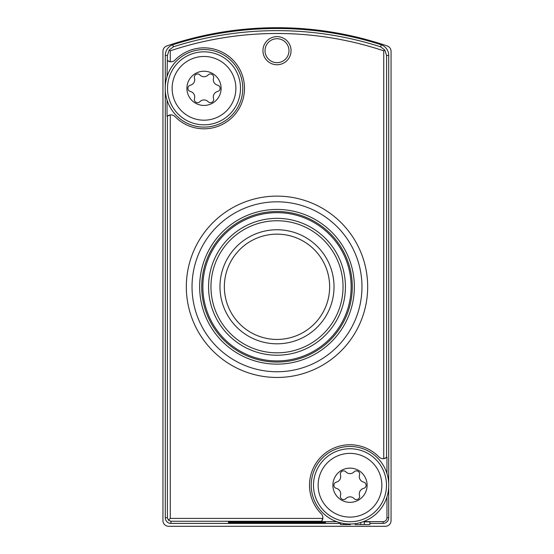 <?xml version="1.0" encoding="UTF-8"?>
<svg xmlns="http://www.w3.org/2000/svg" width="554" height="554" viewBox="0 0 554 554"><rect width="100%" height="100%" fill="white"/><g stroke="black" fill="none" stroke-linecap="round" stroke-linejoin="round"><path stroke-width="0.83" d="M189.482 39.078L190.119 38.912M343.542 34.23L358.445 37.534L343.542 34.23M363.888 38.919L371.097 40.892L363.888 38.919M387.191 45.927A342.164 342.164 0 0 0 166.809 45.927A5.699 5.699 0 0 0 162.945 51.328L162.945 520.601A5.699 5.699 0 0 0 168.651 526.3L385.349 526.3A5.699 5.699 0 0 0 391.055 520.601L391.055 51.328A5.699 5.699 0 0 0 387.191 45.927M325.475 521.73L228.525 521.73L228.525 522.574L325.475 522.574L325.475 521.73L325.475 522.574M369.899 523.398L383.07 523.398L383.07 521.639L363.376 521.639M336.61 521.639L321.348 521.639L321.666 521.266A5.699 5.699 0 0 0 321.23 513.731A40.49 40.49 0 0 1 321.618 456.358A40.49 40.49 0 0 1 378.984 456.974A5.699 5.699 0 0 0 386.588 457.486L383.735 458.657L383.735 50.83L384.815 50.054L380.591 46.806L381.291 44.784A342.116 342.116 0 0 0 172.703 44.791L173.402 46.806A339.976 339.976 0 0 1 380.591 46.806M340.53 523.398L170.93 523.398L170.93 521.266L168.458 520.22L167.412 517.748L167.412 116.084L170.265 114.913A5.699 5.699 0 0 0 167.412 116.084L167.038 116.409L167.038 100.045M364.255 521.847L369.899 521.847L369.899 524.59L355.183 524.59L355.183 523.668M363.085 521.743L364.255 521.743L364.255 524.59M262.949 50.691A14.051 14.051 0 0 1 284.029 38.524A14.051 14.051 0 0 1 284.029 62.865A14.051 14.051 0 0 1 262.949 50.691M170.93 521.266L321.666 521.266L322.837 518.412L170.265 518.412L170.265 114.913A5.699 5.699 0 0 1 175.016 116.596A40.49 40.49 0 0 0 232.514 117.081A40.49 40.49 0 0 0 232.514 59.583A40.49 40.49 0 0 0 175.016 60.067A5.699 5.699 0 0 1 170.265 61.75L167.412 60.573A5.699 5.699 0 0 0 170.265 61.75L170.265 50.83A337.13 337.13 0 0 1 383.735 50.83M170.265 518.412L168.458 520.22M167.038 76.618L167.412 55.448L169.185 50.054L170.265 50.83M386.962 473.525L386.962 457.168L386.588 457.486L386.588 55.455L384.815 50.054M386.962 496.952L386.962 517.748A3.892 3.892 0 0 1 383.07 521.639M386.588 55.455L388.721 55.455L388.721 483.275M388.721 487.201L388.721 517.748L386.962 517.748M170.93 523.398A5.651 5.651 0 0 1 165.279 517.748L165.279 90.295M165.279 86.369L165.279 55.448A11.364 11.364 0 0 1 172.703 44.791M383.07 523.398A5.651 5.651 0 0 0 388.721 517.748M186.324 286.785A90.676 90.676 0 0 1 277 196.116A90.676 90.676 0 0 1 367.676 286.785A90.676 90.676 0 0 1 277 377.461A90.676 90.676 0 0 1 186.324 286.785M388.721 55.455A11.378 11.378 0 0 0 381.291 44.784M169.185 50.054L173.402 46.806M277 201.815A84.97 84.97 0 0 1 350.585 329.27A84.97 84.97 0 0 1 203.415 329.27A84.97 84.97 0 0 1 277 201.815M199.648 286.785A77.352 77.352 0 0 1 315.676 219.799A77.352 77.352 0 0 1 315.676 353.777A77.352 77.352 0 0 1 199.648 286.785M201.725 286.785A75.275 75.275 0 0 1 314.637 221.593A75.275 75.275 0 0 1 314.637 351.977A75.275 75.275 0 0 1 201.725 286.785M202.868 286.785A74.132 74.132 0 0 1 314.07 222.583A74.132 74.132 0 0 1 314.07 350.987A74.132 74.132 0 0 1 202.868 286.785A74.132 74.132 0 0 1 314.07 222.583A74.132 74.132 0 0 1 314.07 350.987A74.132 74.132 0 0 1 202.868 286.785M210.963 286.785A66.037 66.037 0 0 1 310.018 229.598A66.037 66.037 0 0 1 310.018 343.979A66.037 66.037 0 0 1 210.963 286.785M219.973 286.785A57.027 57.027 0 0 1 305.51 237.396A57.027 57.027 0 0 1 305.51 336.174A57.027 57.027 0 0 1 219.973 286.785A57.027 57.027 0 0 1 305.51 237.396A57.027 57.027 0 0 1 305.51 336.174A57.027 57.027 0 0 1 219.973 286.785M265.027 50.691A11.973 11.973 0 0 1 282.99 40.324A11.973 11.973 0 0 1 282.99 61.065A11.973 11.973 0 0 1 265.027 50.691M340.53 522.844L340.53 524.59L350.336 524.59L350.336 524.015M343.715 523.509L343.715 524.59M347.15 523.918L347.15 524.59M360.827 522.477L360.827 524.59M228.525 522.574L228.525 521.73M186.899 88.328A17.105 17.105 0 0 1 212.556 73.516A17.105 17.105 0 0 1 212.556 103.148A17.105 17.105 0 0 1 186.899 88.328M194.482 98.577A5.699 5.699 0 0 0 190.368 91.452A3.213 3.213 0 0 1 190.368 85.205A5.699 5.699 0 0 0 194.482 78.086A3.213 3.213 0 0 1 199.89 74.963A5.699 5.699 0 0 0 208.117 74.963A3.213 3.213 0 0 1 213.525 78.086A5.699 5.699 0 0 0 217.639 85.205A3.213 3.213 0 0 1 217.639 91.452A5.699 5.699 0 0 0 213.525 98.577A3.213 3.213 0 0 1 208.117 101.701A5.699 5.699 0 0 0 199.89 101.701A3.213 3.213 0 0 1 194.482 98.577M172.142 88.328A31.869 31.869 0 0 1 219.938 60.732A31.869 31.869 0 0 1 219.938 115.931A31.869 31.869 0 0 1 172.142 88.328M165.224 88.328A38.78 38.78 0 0 1 223.394 54.749A38.78 38.78 0 0 1 223.394 121.915A38.78 38.78 0 0 1 165.224 88.328M332.885 485.242A17.105 17.105 0 0 1 358.549 470.422A17.105 17.105 0 0 1 358.549 500.054A17.105 17.105 0 0 1 332.885 485.242M340.475 495.484A5.699 5.699 0 0 0 336.361 488.365A3.213 3.213 0 0 1 336.361 482.119A5.699 5.699 0 0 0 340.475 474.993A3.213 3.213 0 0 1 345.883 471.869A5.699 5.699 0 0 0 354.11 471.869A3.213 3.213 0 0 1 359.518 474.993A5.699 5.699 0 0 0 363.632 482.119A3.213 3.213 0 0 1 363.632 488.365A5.699 5.699 0 0 0 359.518 495.484A3.213 3.213 0 0 1 354.11 498.607A5.699 5.699 0 0 0 345.883 498.607A3.213 3.213 0 0 1 340.475 495.484M318.128 485.242A31.869 31.869 0 0 1 365.931 457.646A31.869 31.869 0 0 1 365.931 512.838A31.869 31.869 0 0 1 318.128 485.242M311.216 485.242A38.78 38.78 0 0 1 369.386 451.655A38.78 38.78 0 0 1 369.386 518.821A38.78 38.78 0 0 1 311.216 485.242M167.412 55.448L165.279 55.448M165.279 517.748L167.412 517.748M208.567 286.785A68.433 68.433 0 0 1 311.216 227.521A68.433 68.433 0 0 1 311.216 346.049A68.433 68.433 0 0 1 208.567 286.785M224.356 286.785A52.644 52.644 0 0 1 277 234.148A52.644 52.644 0 0 1 329.644 286.785A52.644 52.644 0 0 1 277 339.429A52.644 52.644 0 0 1 224.356 286.785M167.509 88.328A36.495 36.495 0 0 1 222.251 56.723A36.495 36.495 0 0 1 222.251 119.941A36.495 36.495 0 0 1 167.509 88.328M313.495 485.242A36.495 36.495 0 0 1 368.244 453.636A36.495 36.495 0 0 1 368.244 516.847A36.495 36.495 0 0 1 313.495 485.242"/></g></svg>
